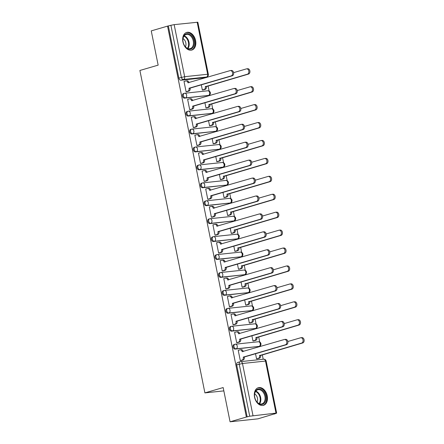 <?xml version="1.0" encoding="UTF-8"?>
<svg xmlns="http://www.w3.org/2000/svg" width="444" height="444" viewBox="0 0 444 444"><rect width="100%" height="100%" fill="white"/><g stroke="black" fill="none" stroke-linecap="round" stroke-linejoin="round"><path stroke-width="0.67" d="M234.232 344.5A2.353 1.621 73.7 0 0 234.032 344.538A2.353 1.621 73.7 0 0 233.067 346.969A2.353 1.621 73.7 0 0 235.159 349.095L236.058 348.834A2.353 1.621 -106.3 0 1 233.971 346.709A2.353 1.621 -106.3 0 1 234.937 344.278A2.353 1.621 -106.3 0 1 235.131 344.239A2.353 1.693 83.9 0 1 235.348 344.194A2.353 1.693 83.9 0 1 237.235 346.059A2.353 1.693 -96.1 0 1 236.058 348.834L259.068 346.392A2.353 1.693 -96.1 0 0 260.24 343.612A2.353 1.693 -96.1 0 0 258.353 341.752A2.353 2.353 0 0 1 259.263 346.353A2.353 1.621 -106.3 0 1 259.068 346.392L235.159 349.095M230.619 326.573A2.353 1.621 73.7 0 0 230.419 326.612A2.353 1.621 73.7 0 0 229.454 329.048A2.353 1.621 73.7 0 0 231.546 331.174L232.445 330.908A2.353 1.621 -106.3 0 1 230.358 328.782A2.353 1.621 -106.3 0 1 231.318 326.351A2.353 1.621 -106.3 0 1 231.518 326.312A2.353 1.693 83.9 0 1 231.735 326.268A2.353 1.693 83.9 0 1 233.622 328.133A2.353 1.693 -96.1 0 1 232.445 330.908L255.45 328.466A2.353 1.693 -96.1 0 0 256.626 325.685A2.353 1.693 -96.1 0 0 254.739 323.826A2.353 2.353 0 0 1 255.65 328.427A2.353 1.621 -106.3 0 1 255.45 328.466L231.546 331.174M227.001 308.652A2.353 1.621 73.7 0 0 226.806 308.691A2.353 1.621 73.7 0 0 225.841 311.122A2.353 1.621 73.7 0 0 227.927 313.248L228.832 312.981A2.353 1.621 -106.3 0 1 226.74 310.856A2.353 1.621 -106.3 0 1 227.705 308.425A2.353 1.621 -106.3 0 1 227.905 308.386A2.353 1.693 83.9 0 1 228.116 308.341A2.353 1.693 83.9 0 1 230.003 310.206A2.353 1.693 -96.1 0 1 228.832 312.981L251.837 310.539A2.353 1.693 -96.1 0 0 253.013 307.764A2.353 1.693 -96.1 0 0 251.126 305.899A2.353 2.353 0 0 1 252.037 310.5A2.353 1.621 -106.3 0 1 251.837 310.539L227.927 313.248M223.388 290.726A2.353 1.621 73.7 0 0 223.193 290.764A2.353 1.621 73.7 0 0 222.228 293.195A2.353 1.621 73.7 0 0 224.314 295.321L225.219 295.055A2.353 1.621 -106.3 0 1 223.127 292.935A2.353 1.621 -106.3 0 1 224.092 290.498A2.353 1.621 -106.3 0 1 224.292 290.459A2.353 1.693 83.9 0 1 224.503 290.42A2.353 1.693 83.9 0 1 226.39 292.28A2.353 1.693 -96.1 0 1 225.219 295.055L248.224 292.613A2.353 1.693 -96.1 0 0 249.4 289.838A2.353 1.693 -96.1 0 0 247.513 287.973A2.353 2.353 0 0 1 248.418 292.574A2.353 1.621 -106.3 0 1 248.224 292.613L224.314 295.321M219.774 272.799A2.353 1.621 73.7 0 0 219.575 272.838A2.353 1.621 73.7 0 0 218.614 275.269A2.353 1.621 73.7 0 0 220.701 277.395L221.6 277.134A2.353 1.621 -106.3 0 1 219.514 275.008A2.353 1.621 -106.3 0 1 220.479 272.577A2.353 1.621 -106.3 0 1 220.674 272.533A2.353 1.693 83.9 0 1 220.89 272.494A2.353 1.693 83.9 0 1 222.777 274.353A2.353 1.693 -96.1 0 1 221.6 277.134L244.611 274.686A2.353 1.693 -96.1 0 0 245.782 271.911A2.353 1.693 -96.1 0 0 243.895 270.052A2.353 2.353 0 0 1 244.805 274.647A2.353 1.621 -106.3 0 1 244.611 274.686L220.701 277.395M216.161 254.873A2.353 1.621 73.7 0 0 215.962 254.912A2.353 1.621 73.7 0 0 214.996 257.342A2.353 1.621 73.7 0 0 217.088 259.468L217.987 259.207A2.353 1.621 -106.3 0 1 215.901 257.082A2.353 1.621 -106.3 0 1 216.866 254.651A2.353 1.621 -106.3 0 1 217.061 254.612A2.353 1.693 83.9 0 1 217.277 254.567A2.353 1.693 83.9 0 1 219.164 256.427A2.353 1.693 -96.1 0 1 217.987 259.207L240.992 256.765A2.353 1.693 -96.1 0 0 242.169 253.985A2.353 1.693 -96.1 0 0 240.282 252.125A2.353 2.353 0 0 1 241.192 256.726A2.353 1.621 -106.3 0 1 240.992 256.765L217.088 259.468M212.548 236.946A2.353 1.621 73.7 0 0 212.349 236.985A2.353 1.621 73.7 0 0 211.383 239.421A2.353 1.621 73.7 0 0 213.47 241.542L214.374 241.281A2.353 1.621 -106.3 0 1 212.282 239.155A2.353 1.621 -106.3 0 1 213.248 236.724A2.353 1.621 -106.3 0 1 213.447 236.685A2.353 1.693 83.9 0 1 213.658 236.641A2.353 1.693 83.9 0 1 215.545 238.506A2.353 1.693 -96.1 0 1 214.374 241.281L237.379 238.839A2.353 1.693 -96.1 0 0 238.556 236.058A2.353 1.693 -96.1 0 0 236.669 234.199A2.353 2.353 0 0 1 237.579 238.8A2.353 1.621 -106.3 0 1 237.379 238.839L213.47 241.542M208.93 219.025A2.353 1.621 73.7 0 0 208.736 219.064A2.353 1.621 73.7 0 0 207.77 221.495A2.353 1.621 73.7 0 0 209.857 223.621L210.761 223.354A2.353 1.621 -106.3 0 1 208.669 221.229A2.353 1.621 -106.3 0 1 209.635 218.798A2.353 1.621 -106.3 0 1 209.834 218.759A2.353 1.693 83.9 0 1 210.045 218.714A2.353 1.693 83.9 0 1 211.932 220.579A2.353 1.693 -96.1 0 1 210.761 223.354L233.766 220.912A2.353 1.693 -96.1 0 0 234.943 218.137A2.353 1.693 -96.1 0 0 233.056 216.272A2.353 2.353 0 0 1 233.966 220.873A2.353 1.621 -106.3 0 1 233.766 220.912L209.857 223.621M205.317 201.099A2.353 1.621 73.7 0 0 205.117 201.138A2.353 1.621 73.7 0 0 204.157 203.568A2.353 1.621 73.7 0 0 206.244 205.694L207.143 205.428A2.353 1.621 -106.3 0 1 205.056 203.302A2.353 1.621 -106.3 0 1 206.022 200.871A2.353 1.621 -106.3 0 1 206.216 200.832A2.353 1.693 83.9 0 1 206.432 200.793A2.353 1.693 83.9 0 1 208.319 202.653A2.353 1.693 -96.1 0 1 207.143 205.428L230.153 202.986A2.353 1.693 -96.1 0 0 231.324 200.211A2.353 1.693 -96.1 0 0 229.437 198.346A2.353 2.353 0 0 1 230.347 202.947A2.353 1.621 -106.3 0 1 230.153 202.986L206.244 205.694M201.704 183.172A2.353 1.621 73.7 0 0 201.504 183.211A2.353 1.621 73.7 0 0 200.538 185.642A2.353 1.621 73.7 0 0 202.631 187.768L203.53 187.507A2.353 1.621 -106.3 0 1 201.443 185.381A2.353 1.621 -106.3 0 1 202.409 182.945A2.353 1.621 -106.3 0 1 202.603 182.906A2.353 1.693 83.9 0 1 202.819 182.867A2.353 1.693 83.9 0 1 204.706 184.726A2.353 1.693 -96.1 0 1 203.53 187.507L226.54 185.059A2.353 1.693 -96.1 0 0 227.711 182.284A2.353 1.693 -96.1 0 0 225.824 180.425A2.353 2.353 0 0 1 226.734 185.02A2.353 1.621 -106.3 0 1 226.54 185.059L202.631 187.768M198.091 165.246A2.353 1.621 73.7 0 0 197.891 165.285A2.353 1.621 73.7 0 0 196.925 167.715A2.353 1.621 73.7 0 0 199.017 169.841L199.917 169.58A2.353 1.621 -106.3 0 1 197.824 167.455A2.353 1.621 -106.3 0 1 198.79 165.024A2.353 1.621 -106.3 0 1 198.99 164.985A2.353 1.693 83.9 0 1 199.206 164.94A2.353 1.693 83.9 0 1 201.088 166.8A2.353 1.693 -96.1 0 1 199.917 169.58L222.921 167.138A2.353 1.693 -96.1 0 0 224.098 164.358A2.353 1.693 -96.1 0 0 222.211 162.498A2.353 2.353 0 0 1 223.121 167.099A2.353 1.621 -106.3 0 1 222.921 167.138L199.017 169.841M194.472 147.319A2.353 1.621 73.7 0 0 194.278 147.358A2.353 1.621 73.7 0 0 193.312 149.789A2.353 1.621 73.7 0 0 195.399 151.915L196.304 151.654A2.353 1.621 -106.3 0 1 194.211 149.528A2.353 1.621 -106.3 0 1 195.177 147.097A2.353 1.621 -106.3 0 1 195.377 147.058A2.353 1.693 83.9 0 1 195.588 147.014A2.353 1.693 83.9 0 1 197.475 148.879A2.353 1.693 -96.1 0 1 196.304 151.654L219.308 149.212A2.353 1.693 -96.1 0 0 220.485 146.431A2.353 1.693 -96.1 0 0 218.598 144.572A2.353 2.353 0 0 1 219.508 149.173A2.353 1.621 -106.3 0 1 219.308 149.212L195.399 151.915M190.859 129.393A2.353 1.621 73.7 0 0 190.665 129.432A2.353 1.621 73.7 0 0 189.699 131.868A2.353 1.621 73.7 0 0 191.786 133.994L192.685 133.727A2.353 1.621 -106.3 0 1 190.598 131.602A2.353 1.621 -106.3 0 1 191.564 129.171A2.353 1.621 -106.3 0 1 191.758 129.132A2.353 1.693 83.9 0 1 191.975 129.087A2.353 1.693 83.9 0 1 193.862 130.952A2.353 1.693 -96.1 0 1 192.685 133.727L215.695 131.285A2.353 1.693 -96.1 0 0 216.866 128.51A2.353 1.693 -96.1 0 0 214.979 126.645A2.353 2.353 0 0 1 215.889 131.246A2.353 1.621 -106.3 0 1 215.695 131.285L191.786 133.994M187.246 111.472A2.353 1.621 73.7 0 0 187.046 111.511A2.353 1.621 73.7 0 0 186.08 113.942A2.353 1.621 73.7 0 0 188.173 116.067L189.072 115.801A2.353 1.621 -106.3 0 1 186.985 113.675A2.353 1.621 -106.3 0 1 187.951 111.244A2.353 1.621 -106.3 0 1 188.145 111.205A2.353 1.693 83.9 0 1 188.361 111.167A2.353 1.693 83.9 0 1 190.248 113.026A2.353 1.693 -96.1 0 1 189.072 115.801L212.082 113.359A2.353 1.693 -96.1 0 0 213.253 110.584A2.353 1.693 -96.1 0 0 211.366 108.719A2.353 2.353 0 0 1 212.276 113.32A2.353 1.621 -106.3 0 1 212.082 113.359L188.173 116.067M183.633 93.545A2.353 1.621 73.7 0 0 183.433 93.584A2.353 1.621 73.7 0 0 182.467 96.015A2.353 1.621 73.7 0 0 184.56 98.141L185.459 97.88A2.353 1.621 -106.3 0 1 183.366 95.754A2.353 1.621 -106.3 0 1 184.332 93.318A2.353 1.621 -106.3 0 1 184.532 93.279A2.353 1.693 83.9 0 1 184.748 93.24A2.353 1.693 83.9 0 1 186.63 95.099A2.353 1.693 -96.1 0 1 185.459 97.88L208.464 95.432A2.353 1.693 -96.1 0 0 209.64 92.657A2.353 1.693 -96.1 0 0 207.753 90.792A2.353 2.353 0 0 1 208.663 95.393A2.353 1.621 -106.3 0 1 208.464 95.432L184.56 98.141M195.599 40.559A9.18 6.321 73.7 0 0 186.68 32.423A9.18 6.321 73.7 0 0 182.911 41.908A9.18 6.321 73.7 0 0 191.83 50.044A9.18 6.321 73.7 0 0 195.599 40.559M267.233 395.848A9.18 6.321 73.7 0 0 258.319 387.712A9.18 6.321 73.7 0 0 254.551 397.197A9.18 6.321 73.7 0 0 263.47 405.333A9.18 6.321 73.7 0 0 267.233 395.848M230.07 421.8L223.166 387.557L204.906 392.896L139.893 70.468L158.153 65.129L151.249 30.886L167.543 26.124L246.365 417.038L230.07 421.8L257.958 418.836L274.226 413.93M263.198 359.24L262.293 354.773M260.617 346.442L260.439 345.565M259.723 342.019L258.68 336.846M256.998 328.516L256.826 327.639M256.11 324.098L255.067 318.92M253.385 310.595L253.208 309.718M252.497 306.171L251.454 300.999M249.772 292.668L249.595 291.791M248.879 288.245L247.835 283.072M246.159 274.742L245.982 273.865M245.266 270.318L244.222 265.146M242.541 256.815L242.369 255.938M241.653 252.392L240.609 247.219M238.928 238.889L238.75 238.012M238.04 234.471L236.996 229.293M235.314 220.962L235.137 220.091M234.421 216.544L233.378 211.372M231.701 203.041L231.524 202.164M230.808 198.618L229.764 193.445M228.083 185.115L227.911 184.238M227.195 180.691L226.151 175.519M224.47 167.188L224.292 166.311M223.582 162.765L222.538 157.592M220.857 149.262L220.679 148.385M219.963 144.844L218.92 139.666M217.244 131.335L217.066 130.464M216.35 126.917L215.307 121.745M213.625 113.414L213.453 112.537M212.737 108.991L211.694 103.818M210.012 95.488L209.834 94.611M209.124 91.064L208.081 85.892M206.399 77.561L206.305 77.101M274.253 414.074L276.656 413.125L275.99 413.114L249.717 416.206L239.222 364.152A2.353 1.621 -106.3 0 1 240.187 361.721A2.353 1.621 -106.3 0 1 240.387 361.682A2.353 1.693 -96.1 0 1 240.598 361.644A2.353 2.353 0 0 0 240.187 361.721L237.651 362.465A2.353 1.621 -106.3 0 0 236.685 364.896L242.485 363.503L252.98 415.556M246.365 417.038L249.717 416.206M204.334 77.661A2.353 1.621 -106.3 0 1 204.146 77.733A2.353 1.621 -106.3 0 1 203.951 77.772L180.941 80.214L183.483 79.47A2.353 1.621 -106.3 0 1 181.391 77.35L170.896 25.297L174.159 24.642L197.835 22.211L208.33 74.265L207.664 74.253L197.169 22.2M170.896 25.297L167.543 26.124M184.415 81.374L184.01 81.413L186.092 91.758L187.296 91.558M201.31 84.843L202.353 90.032L203.557 89.827M188.028 99.295L187.623 99.339L189.71 109.685L190.914 109.479M204.923 102.769L205.966 107.953L207.17 107.753M191.647 117.222L191.236 117.266L193.323 127.606L194.528 127.406M208.536 120.696L209.579 125.88L210.789 125.68M195.26 135.148L194.849 135.192L196.936 145.532L198.141 145.332M212.149 138.622L213.198 143.806L214.402 143.606M198.873 153.075L198.468 153.119L200.549 163.459L201.754 163.259M215.767 156.543L216.811 161.733L218.015 161.533M202.486 171.001L202.081 171.045L204.168 181.385L205.372 181.185M219.38 174.47L220.424 179.659L221.628 179.454M206.105 188.928L205.694 188.966L207.781 199.312L208.985 199.106M222.993 192.396L224.037 197.586L225.247 197.38M209.718 206.849L209.307 206.893L211.394 217.233L212.598 217.033M226.607 210.323L227.655 215.507L228.86 215.307M213.331 224.775L212.926 224.819L215.007 235.159L216.211 234.959M230.225 228.249L231.269 233.433L232.473 233.233M216.944 242.702L216.539 242.746L218.626 253.086L219.83 252.886M233.838 246.17L234.882 251.359L236.086 251.16M220.563 260.628L220.152 260.672L222.239 271.012L223.443 270.812M237.451 264.097L238.495 269.286L239.704 269.081M224.176 278.555L223.765 278.593L225.852 288.939L227.056 288.733M241.064 282.023L242.113 287.213L243.318 287.007M227.789 296.475L227.384 296.52L229.465 306.865L230.669 306.66M244.677 299.95L245.726 305.133L246.931 304.934M231.402 314.402L230.997 314.446L233.078 324.786L234.288 324.586M248.296 317.876L249.339 323.06L250.544 322.86M235.02 332.328L234.61 332.373L236.696 342.713L237.901 342.513M251.909 335.803L252.952 340.986L254.162 340.787M238.633 350.255L238.223 350.299L240.309 360.639L241.514 360.439M223.837 390.887L204.906 392.896M255.522 353.724L256.571 358.913L257.775 358.713M258.164 346.653A2.353 1.621 73.7 0 0 258.364 346.614A2.353 1.621 73.7 0 0 258.552 346.542M254.551 328.726A2.353 1.621 73.7 0 0 254.751 328.688A2.353 1.621 73.7 0 0 254.934 328.616M250.938 310.8A2.353 1.621 73.7 0 0 251.132 310.761A2.353 1.621 73.7 0 0 251.321 310.689M247.325 292.879A2.353 1.621 73.7 0 0 247.519 292.84A2.353 1.621 73.7 0 0 247.708 292.763M243.706 274.953A2.353 1.621 73.7 0 0 243.906 274.914A2.353 1.621 73.7 0 0 244.095 274.842M240.093 257.026A2.353 1.621 73.7 0 0 240.293 256.987A2.353 1.621 73.7 0 0 240.476 256.915M236.48 239.1A2.353 1.621 73.7 0 0 236.674 239.061A2.353 1.621 73.7 0 0 236.863 238.989M232.867 221.173A2.353 1.621 73.7 0 0 233.061 221.134A2.353 1.621 73.7 0 0 233.25 221.062M229.248 203.252A2.353 1.621 73.7 0 0 229.448 203.213A2.353 1.621 73.7 0 0 229.637 203.136M225.635 185.326A2.353 1.621 73.7 0 0 225.835 185.287A2.353 1.621 73.7 0 0 226.018 185.215M222.022 167.399A2.353 1.621 73.7 0 0 222.216 167.36A2.353 1.621 73.7 0 0 222.405 167.288M218.409 149.473A2.353 1.621 73.7 0 0 218.603 149.434A2.353 1.621 73.7 0 0 218.792 149.362M214.791 131.546A2.353 1.621 73.7 0 0 214.99 131.507A2.353 1.621 73.7 0 0 215.179 131.435M211.178 113.625A2.353 1.621 73.7 0 0 211.377 113.586A2.353 1.621 73.7 0 0 211.56 113.509M207.564 95.699A2.353 1.621 73.7 0 0 207.764 95.66A2.353 1.621 73.7 0 0 207.947 95.588M247.18 416.949L236.685 364.896M168.359 26.035L178.854 78.088A2.353 1.621 73.7 0 0 180.941 80.214M186.086 91.714L187.884 91.187A2.353 1.693 -96.1 0 0 189.055 88.412L190.115 88.3A2.353 1.693 83.9 0 1 188.939 91.076L186.907 91.669M186.88 80.847A2.353 1.693 83.9 0 1 187.091 80.808A2.353 1.693 83.9 0 1 188.978 82.656M231.185 70.513A2.708 1.948 83.9 0 1 231.429 70.463A2.708 1.948 83.9 0 1 233.633 72.777A2.708 1.948 83.9 0 1 232.251 75.796L190.076 88.128M189.022 88.239L231.191 75.907A2.708 1.948 -96.1 0 0 232.573 72.888A2.708 1.948 -96.1 0 0 230.375 70.574A2.708 1.948 -96.1 0 0 230.125 70.624L187.923 82.778A2.353 1.693 -96.1 0 0 186.036 80.919A2.353 1.693 -96.1 0 0 185.82 80.963L184.021 81.485M202.342 89.988L204.14 89.46A2.353 1.693 -96.1 0 0 205.317 86.685L247.452 74.181A2.708 1.948 -96.1 0 0 248.834 71.162A2.708 1.948 -96.1 0 0 246.631 68.848A2.708 1.948 -96.1 0 0 246.387 68.898L233.605 72.633M247.441 68.787A2.708 1.948 83.9 0 1 247.691 68.737A2.708 1.948 83.9 0 1 249.889 71.051A2.708 1.948 83.9 0 1 248.507 74.07L206.371 86.574A2.353 1.693 83.9 0 1 205.2 89.349L204.14 89.46M203.163 89.943L205.2 89.349M206.338 86.402L205.283 86.513M189.699 109.64L191.497 109.113A2.353 1.693 -96.1 0 0 192.674 106.338L193.728 106.227A2.353 1.693 83.9 0 1 192.552 109.002L190.52 109.596M190.493 98.773A2.353 1.693 83.9 0 1 190.709 98.735A2.353 1.693 83.9 0 1 192.591 100.583M234.798 88.439A2.708 1.948 83.9 0 1 235.043 88.389A2.708 1.948 83.9 0 1 237.246 90.704A2.708 1.948 83.9 0 1 235.864 93.723L193.695 106.055M192.635 106.166L234.809 93.834A2.708 1.948 -96.1 0 0 236.186 90.815A2.708 1.948 -96.1 0 0 233.988 88.5A2.708 1.948 -96.1 0 0 233.744 88.55L191.536 100.705A2.353 1.693 -96.1 0 0 189.649 98.846A2.353 1.693 -96.1 0 0 189.433 98.884L187.634 99.412M193.312 127.567L195.11 127.04A2.353 1.693 -96.1 0 0 196.287 124.265L197.341 124.148A2.353 1.693 83.9 0 1 196.17 126.928L194.133 127.522M194.106 116.7A2.353 1.693 83.9 0 1 194.322 116.655A2.353 1.693 83.9 0 1 196.204 118.504M238.411 106.36A2.708 1.948 83.9 0 1 238.661 106.316A2.708 1.948 83.9 0 1 240.859 108.625A2.708 1.948 83.9 0 1 239.477 111.649L197.308 123.976M196.254 124.092L238.422 111.76A2.708 1.948 -96.1 0 0 239.804 108.741A2.708 1.948 -96.1 0 0 237.601 106.427A2.708 1.948 -96.1 0 0 237.357 106.477L195.149 118.631A2.353 1.693 -96.1 0 0 193.262 116.772A2.353 1.693 -96.1 0 0 193.051 116.811L191.253 117.338M189.988 34.416A7.942 5.472 -106.3 0 1 194.133 44.8A7.942 5.472 -106.3 0 1 187.213 48.435A7.942 5.472 -106.3 0 1 184.304 45.255A7.942 5.472 -106.3 0 1 182.911 40.509A7.942 5.472 -106.3 0 1 189.988 34.416M184.254 45.171A7.354 5.067 73.7 0 0 186.902 48.035A7.354 5.067 73.7 0 0 190.254 48.601A7.354 5.067 73.7 0 0 193.456 42.441A7.354 5.067 73.7 0 0 189.477 35.054A7.354 5.067 73.7 0 0 186.125 34.482A7.354 5.067 73.7 0 0 182.922 40.604M183.028 38.611A5.239 3.608 -106.3 0 1 183.128 38.672A5.239 3.608 -106.3 0 1 185.42 46.792M191.159 50.178L191.125 50.189A9.119 6.283 73.7 0 0 191.159 50.178A9.119 6.283 73.7 0 0 195.132 42.535A9.119 6.283 73.7 0 0 190.193 33.378A9.119 6.283 73.7 0 0 186.042 32.667A9.119 6.283 73.7 0 0 186.008 32.678L186.042 32.667M261.627 389.704A7.942 5.472 -106.3 0 1 265.773 400.088A7.942 5.472 -106.3 0 1 258.852 403.724A7.942 5.472 -106.3 0 1 255.944 400.549A7.942 5.472 -106.3 0 1 254.551 395.804A7.942 5.472 -106.3 0 1 261.627 389.704M255.894 400.466A7.354 5.067 73.7 0 0 258.541 403.324A7.354 5.067 73.7 0 0 261.893 403.896A7.354 5.067 73.7 0 0 265.096 397.73A7.354 5.067 73.7 0 0 261.116 390.348A7.354 5.067 73.7 0 0 257.764 389.776A7.354 5.067 73.7 0 0 254.562 395.898M254.667 393.906A5.239 3.608 -106.3 0 1 254.767 393.961A5.239 3.608 -106.3 0 1 257.059 402.086M262.798 405.472L262.765 405.477A9.119 6.283 73.7 0 0 262.798 405.472A9.119 6.283 73.7 0 0 266.772 397.83A9.119 6.283 73.7 0 0 261.832 388.666A9.119 6.283 73.7 0 0 257.681 387.962A9.119 6.283 73.7 0 0 257.648 387.967L257.681 387.962M205.961 107.914L207.759 107.387A2.353 1.693 -96.1 0 0 208.93 104.612L251.065 92.108A2.708 1.948 -96.1 0 0 252.447 89.089A2.708 1.948 -96.1 0 0 250.25 86.774A2.708 1.948 -96.1 0 0 250 86.824L237.218 90.559M251.06 86.708A2.708 1.948 83.9 0 1 251.304 86.663A2.708 1.948 83.9 0 1 253.502 88.972A2.708 1.948 83.9 0 1 252.125 91.997L209.99 104.495A2.353 1.693 83.9 0 1 208.813 107.276L207.759 107.387M206.776 107.87L208.813 107.276M209.951 104.323L208.896 104.44M209.574 125.841L211.372 125.313A2.353 1.693 -96.1 0 0 212.543 122.533L254.678 110.034A2.708 1.948 -96.1 0 0 256.06 107.01A2.708 1.948 -96.1 0 0 253.863 104.701A2.708 1.948 -96.1 0 0 253.613 104.751L240.837 108.486M254.673 104.634A2.708 1.948 83.9 0 1 254.917 104.584A2.708 1.948 83.9 0 1 257.12 106.899A2.708 1.948 83.9 0 1 255.738 109.923L213.603 122.422A2.353 1.693 83.9 0 1 212.426 125.202L211.372 125.313M210.395 125.796L212.426 125.202M213.57 122.25L212.51 122.361M196.925 145.488L198.723 144.966A2.353 1.693 -96.1 0 0 199.9 142.185L200.954 142.074A2.353 1.693 83.9 0 1 199.783 144.855L197.747 145.449M197.719 134.626A2.353 1.693 83.9 0 1 197.935 134.582A2.353 1.693 83.9 0 1 199.817 136.43M242.024 124.287A2.708 1.948 83.9 0 1 242.274 124.237A2.708 1.948 83.9 0 1 244.472 126.551A2.708 1.948 83.9 0 1 243.09 129.576L200.921 141.902M199.867 142.013L242.036 129.687A2.708 1.948 -96.1 0 0 243.417 126.662A2.708 1.948 -96.1 0 0 241.22 124.353A2.708 1.948 -96.1 0 0 240.97 124.398L198.762 136.558A2.353 1.693 -96.1 0 0 196.881 134.693A2.353 1.693 -96.1 0 0 196.664 134.737L194.866 135.265M200.544 163.414L202.342 162.893A2.353 1.693 -96.1 0 0 203.513 160.112L204.573 160.001A2.353 1.693 83.9 0 1 203.396 162.776L201.36 163.375M201.337 152.553A2.353 1.693 83.9 0 1 201.548 152.508A2.353 1.693 83.9 0 1 203.435 154.357M245.643 142.213A2.708 1.948 83.9 0 1 245.887 142.163A2.708 1.948 83.9 0 1 248.091 144.478A2.708 1.948 83.9 0 1 246.709 147.497L204.534 159.829M203.48 159.94L245.649 147.613A2.708 1.948 -96.1 0 0 247.031 144.589A2.708 1.948 -96.1 0 0 244.833 142.274A2.708 1.948 -96.1 0 0 244.583 142.324L202.381 154.484A2.353 1.693 -96.1 0 0 200.494 152.619A2.353 1.693 -96.1 0 0 200.277 152.664L198.479 153.191M204.157 181.341L205.955 180.813A2.353 1.693 -96.1 0 0 207.132 178.038L208.186 177.927A2.353 1.693 83.9 0 1 207.009 180.702L204.978 181.296M204.95 170.474A2.353 1.693 83.9 0 1 205.167 170.435A2.353 1.693 83.9 0 1 207.048 172.283M249.256 160.14A2.708 1.948 83.9 0 1 249.5 160.09A2.708 1.948 83.9 0 1 251.704 162.404A2.708 1.948 83.9 0 1 250.322 165.423L208.153 177.755M207.093 177.866L249.267 165.534A2.708 1.948 -96.1 0 0 250.644 162.515A2.708 1.948 -96.1 0 0 248.446 160.201A2.708 1.948 -96.1 0 0 248.202 160.251L205.994 172.411A2.353 1.693 -96.1 0 0 204.107 170.546A2.353 1.693 -96.1 0 0 203.89 170.59L202.092 171.112M213.187 143.762L214.985 143.24A2.353 1.693 -96.1 0 0 216.161 140.459L258.297 127.961A2.708 1.948 -96.1 0 0 259.679 124.936A2.708 1.948 -96.1 0 0 257.476 122.627A2.708 1.948 -96.1 0 0 257.231 122.672L244.45 126.412M258.286 122.561A2.708 1.948 83.9 0 1 258.536 122.511A2.708 1.948 83.9 0 1 260.733 124.825A2.708 1.948 83.9 0 1 259.352 127.844L217.216 140.348A2.353 1.693 83.9 0 1 216.045 143.123L214.985 143.24M214.008 143.723L216.045 143.123M217.183 140.176L216.123 140.287M216.8 161.688L218.598 161.161A2.353 1.693 -96.1 0 0 219.774 158.386L261.91 145.887A2.708 1.948 -96.1 0 0 263.292 142.863A2.708 1.948 -96.1 0 0 261.089 140.548A2.708 1.948 -96.1 0 0 260.844 140.598L248.063 144.333M261.899 140.487A2.708 1.948 83.9 0 1 262.149 140.437A2.708 1.948 83.9 0 1 264.347 142.752A2.708 1.948 83.9 0 1 262.965 145.771L220.829 158.275A2.353 1.693 83.9 0 1 219.658 161.05L218.598 161.161M217.621 161.644L219.658 161.05M220.796 158.103L219.741 158.214M220.418 179.615L222.216 179.087A2.353 1.693 -96.1 0 0 223.388 176.312L265.523 163.808A2.708 1.948 -96.1 0 0 266.905 160.789A2.708 1.948 -96.1 0 0 264.707 158.475A2.708 1.948 -96.1 0 0 264.458 158.525L251.676 162.26M265.518 158.414A2.708 1.948 83.9 0 1 265.762 158.364A2.708 1.948 83.9 0 1 267.96 160.678A2.708 1.948 83.9 0 1 266.583 163.697L224.448 176.201A2.353 1.693 83.9 0 1 223.271 178.976L222.216 179.087M221.234 179.57L223.271 178.976M224.409 176.029L223.354 176.14M207.77 199.267L209.568 198.74A2.353 1.693 -96.1 0 0 210.745 195.965L211.799 195.854A2.353 1.693 83.9 0 1 210.628 198.629L208.591 199.223M208.563 188.4A2.353 1.693 83.9 0 1 208.78 188.361A2.353 1.693 83.9 0 1 210.661 190.21M252.869 178.066A2.708 1.948 83.9 0 1 253.119 178.016A2.708 1.948 83.9 0 1 255.317 180.331A2.708 1.948 83.9 0 1 253.935 183.35L211.766 195.682M210.711 195.793L252.88 183.461A2.708 1.948 -96.1 0 0 254.262 180.442A2.708 1.948 -96.1 0 0 252.059 178.127A2.708 1.948 -96.1 0 0 251.815 178.177L209.607 190.332A2.353 1.693 -96.1 0 0 207.72 188.472A2.353 1.693 -96.1 0 0 207.509 188.517L205.711 189.039M224.031 197.541L225.829 197.014A2.353 1.693 -96.1 0 0 227.001 194.239L269.136 181.735A2.708 1.948 -96.1 0 0 270.518 178.716A2.708 1.948 -96.1 0 0 268.32 176.401A2.708 1.948 -96.1 0 0 268.071 176.451L255.294 180.186M269.131 176.34A2.708 1.948 83.9 0 1 269.375 176.29A2.708 1.948 83.9 0 1 271.578 178.599A2.708 1.948 83.9 0 1 270.196 181.624L228.061 194.122A2.353 1.693 83.9 0 1 226.884 196.903L225.829 197.014M224.853 197.497L226.884 196.903M228.027 193.95L226.967 194.067M211.383 217.194L213.181 216.666A2.353 1.693 -96.1 0 0 214.358 213.891L215.412 213.775A2.353 1.693 83.9 0 1 214.241 216.555L212.204 217.149M212.177 206.327A2.353 1.693 83.9 0 1 212.393 206.282A2.353 1.693 83.9 0 1 214.274 208.136M256.482 195.987A2.708 1.948 83.9 0 1 256.732 195.943A2.708 1.948 83.9 0 1 258.93 198.252A2.708 1.948 83.9 0 1 257.548 201.276L215.379 213.603M214.324 213.719L256.493 201.387A2.708 1.948 -96.1 0 0 257.875 198.368A2.708 1.948 -96.1 0 0 255.677 196.054A2.708 1.948 -96.1 0 0 255.428 196.104L213.22 208.258A2.353 1.693 -96.1 0 0 211.338 206.399A2.353 1.693 -96.1 0 0 211.122 206.438L209.324 206.965M227.644 215.468L229.443 214.94A2.353 1.693 -96.1 0 0 230.619 212.16L272.755 199.661A2.708 1.948 -96.1 0 0 274.131 196.637A2.708 1.948 -96.1 0 0 271.933 194.328A2.708 1.948 -96.1 0 0 271.689 194.378L258.908 198.113M272.744 194.261A2.708 1.948 83.9 0 1 272.993 194.217A2.708 1.948 83.9 0 1 275.191 196.526A2.708 1.948 83.9 0 1 273.809 199.55L231.674 212.049A2.353 1.693 83.9 0 1 230.503 214.829L229.443 214.94M228.466 215.423L230.503 214.829M231.64 211.877L230.58 211.988M215.001 235.12L216.8 234.593A2.353 1.693 -96.1 0 0 217.971 231.812L219.031 231.701A2.353 1.693 83.9 0 1 217.854 234.482L215.817 235.076M215.795 224.253A2.353 1.693 83.9 0 1 216.006 224.209A2.353 1.693 83.9 0 1 217.893 226.057M260.101 213.914A2.708 1.948 83.9 0 1 260.345 213.864A2.708 1.948 83.9 0 1 262.548 216.178A2.708 1.948 83.9 0 1 261.166 219.203L218.992 231.529M217.937 231.64L260.106 219.314A2.708 1.948 -96.1 0 0 261.488 216.289A2.708 1.948 -96.1 0 0 259.29 213.98A2.708 1.948 -96.1 0 0 259.041 214.03L216.839 226.185A2.353 1.693 -96.1 0 0 214.952 224.32A2.353 1.693 -96.1 0 0 214.735 224.364L212.937 224.892M231.257 233.389L233.056 232.867A2.353 1.693 -96.1 0 0 234.232 230.086L276.368 217.588A2.708 1.948 -96.1 0 0 277.75 214.563A2.708 1.948 -96.1 0 0 275.546 212.254A2.708 1.948 -96.1 0 0 275.302 212.299L262.521 216.039M276.357 212.188A2.708 1.948 83.9 0 1 276.606 212.138A2.708 1.948 83.9 0 1 278.804 214.452A2.708 1.948 83.9 0 1 277.422 217.477L235.287 229.975A2.353 1.693 83.9 0 1 234.116 232.75L233.056 232.867M232.079 233.35L234.116 232.75M235.253 229.803L234.199 229.914M218.614 253.041L220.413 252.519A2.353 1.693 -96.1 0 0 221.584 249.739L222.644 249.628A2.353 1.693 83.9 0 1 221.467 252.403L219.436 253.002M219.408 242.18A2.353 1.693 83.9 0 1 219.619 242.135A2.353 1.693 83.9 0 1 221.506 243.984M263.714 231.84A2.708 1.948 83.9 0 1 263.958 231.79A2.708 1.948 83.9 0 1 266.161 234.105A2.708 1.948 83.9 0 1 264.779 237.124L222.611 249.456M221.55 249.567L263.725 237.24A2.708 1.948 -96.1 0 0 265.101 234.216A2.708 1.948 -96.1 0 0 262.904 231.907A2.708 1.948 -96.1 0 0 262.654 231.951L220.452 244.111A2.353 1.693 -96.1 0 0 218.565 242.246A2.353 1.693 -96.1 0 0 218.348 242.291L216.55 242.818M234.876 251.315L236.674 250.788A2.353 1.693 -96.1 0 0 237.845 248.013L279.981 235.514A2.708 1.948 -96.1 0 0 281.363 232.49A2.708 1.948 -96.1 0 0 279.165 230.175A2.708 1.948 -96.1 0 0 278.915 230.225L266.134 233.96M279.975 230.114A2.708 1.948 83.9 0 1 280.22 230.064A2.708 1.948 83.9 0 1 282.417 232.379A2.708 1.948 83.9 0 1 281.041 235.398L238.905 247.902A2.353 1.693 83.9 0 1 237.729 250.677L236.674 250.788M235.692 251.271L237.729 250.677M238.866 247.73L237.812 247.841M222.228 270.968L224.026 270.44A2.353 1.693 -96.1 0 0 225.202 267.665L226.257 267.554A2.353 1.693 83.9 0 1 225.086 270.329L223.049 270.923M223.021 260.106A2.353 1.693 83.9 0 1 223.238 260.062A2.353 1.693 83.9 0 1 225.119 261.91M267.327 249.767A2.708 1.948 83.9 0 1 267.577 249.717A2.708 1.948 83.9 0 1 269.774 252.031A2.708 1.948 83.9 0 1 268.392 255.05L226.224 267.382M225.164 267.493L267.338 255.167A2.708 1.948 -96.1 0 0 268.72 252.142A2.708 1.948 -96.1 0 0 266.517 249.828A2.708 1.948 -96.1 0 0 266.272 249.878L224.065 262.038A2.353 1.693 -96.1 0 0 222.178 260.173A2.353 1.693 -96.1 0 0 221.967 260.217L220.169 260.739M238.489 269.242L240.287 268.714A2.353 1.693 -96.1 0 0 241.458 265.939L283.594 253.435A2.708 1.948 -96.1 0 0 284.976 250.416A2.708 1.948 -96.1 0 0 282.778 248.102A2.708 1.948 -96.1 0 0 282.528 248.152L269.752 251.887M283.588 248.041A2.708 1.948 83.9 0 1 283.833 247.991A2.708 1.948 83.9 0 1 286.036 250.305A2.708 1.948 83.9 0 1 284.654 253.324L242.518 265.828A2.353 1.693 83.9 0 1 241.342 268.603L240.287 268.714M239.31 269.197L241.342 268.603M242.485 265.656L241.425 265.767M225.841 288.894L227.639 288.367A2.353 1.693 -96.1 0 0 228.815 285.592L229.87 285.481A2.353 1.693 83.9 0 1 228.699 288.256L226.662 288.85M226.634 278.027A2.353 1.693 83.9 0 1 226.851 277.988A2.353 1.693 83.9 0 1 228.732 279.837M270.94 267.693A2.708 1.948 83.9 0 1 271.19 267.643A2.708 1.948 83.9 0 1 273.387 269.958A2.708 1.948 83.9 0 1 272.006 272.977L229.837 285.309M228.782 285.42L270.951 273.088A2.708 1.948 -96.1 0 0 272.333 270.069A2.708 1.948 -96.1 0 0 270.13 267.754A2.708 1.948 -96.1 0 0 269.885 267.804L227.678 279.959A2.353 1.693 -96.1 0 0 225.796 278.099A2.353 1.693 -96.1 0 0 225.58 278.144L223.782 278.666M242.102 287.168L243.9 286.641A2.353 1.693 -96.1 0 0 245.077 283.866L287.213 271.362A2.708 1.948 -96.1 0 0 288.589 268.343A2.708 1.948 -96.1 0 0 286.391 266.028A2.708 1.948 -96.1 0 0 286.147 266.078L273.365 269.813M287.201 265.967A2.708 1.948 83.9 0 1 287.451 265.917A2.708 1.948 83.9 0 1 289.649 268.226A2.708 1.948 83.9 0 1 288.267 271.251L246.131 283.749A2.353 1.693 83.9 0 1 244.955 286.53L243.9 286.641M242.924 287.124L244.955 286.53M246.098 283.577L245.038 283.694M229.459 306.821L231.257 306.293A2.353 1.693 -96.1 0 0 232.428 303.518L233.489 303.402A2.353 1.693 83.9 0 1 232.312 306.182L230.275 306.776M230.253 295.954A2.353 1.693 83.9 0 1 230.464 295.909A2.353 1.693 83.9 0 1 232.351 297.763M274.559 285.62A2.708 1.948 83.9 0 1 274.803 285.57A2.708 1.948 83.9 0 1 277.001 287.879A2.708 1.948 83.9 0 1 275.624 290.903L233.45 303.23M232.395 303.346L274.564 291.014A2.708 1.948 -96.1 0 0 275.946 287.995A2.708 1.948 -96.1 0 0 273.748 285.681A2.708 1.948 -96.1 0 0 273.498 285.731L231.296 297.885A2.353 1.693 -96.1 0 0 229.409 296.026A2.353 1.693 -96.1 0 0 229.193 296.065L227.395 296.592M245.715 305.095L247.513 304.567A2.353 1.693 -96.1 0 0 248.69 301.792L290.826 289.288A2.708 1.948 -96.1 0 0 292.208 286.269A2.708 1.948 -96.1 0 0 290.004 283.955A2.708 1.948 -96.1 0 0 289.76 284.005L276.978 287.74M290.814 283.888A2.708 1.948 83.9 0 1 291.064 283.844A2.708 1.948 83.9 0 1 293.262 286.152A2.708 1.948 83.9 0 1 291.88 289.177L249.744 301.676A2.353 1.693 83.9 0 1 248.573 304.456L247.513 304.567M246.537 305.05L248.573 304.456M249.711 301.504L248.657 301.615M233.072 324.747L234.87 324.22A2.353 1.693 -96.1 0 0 236.042 321.439L237.102 321.328A2.353 1.693 83.9 0 1 235.925 324.109L233.894 324.703M233.866 313.88A2.353 1.693 83.9 0 1 234.077 313.836A2.353 1.693 83.9 0 1 235.964 315.684M278.172 303.541A2.708 1.948 83.9 0 1 278.416 303.496A2.708 1.948 83.9 0 1 280.619 305.805A2.708 1.948 83.9 0 1 279.237 308.83L237.068 321.156M236.008 321.267L278.177 308.941A2.708 1.948 -96.1 0 0 279.559 305.916A2.708 1.948 -96.1 0 0 277.361 303.607A2.708 1.948 -96.1 0 0 277.112 303.657L234.909 315.812A2.353 1.693 -96.1 0 0 233.022 313.952A2.353 1.693 -96.1 0 0 232.806 313.991L231.008 314.519M249.334 323.016L251.132 322.494A2.353 1.693 -96.1 0 0 252.303 319.713L294.439 307.215A2.708 1.948 -96.1 0 0 295.821 304.19A2.708 1.948 -96.1 0 0 293.623 301.881A2.708 1.948 -96.1 0 0 293.373 301.926L280.591 305.666M294.433 301.815A2.708 1.948 83.9 0 1 294.677 301.765A2.708 1.948 83.9 0 1 296.875 304.079A2.708 1.948 83.9 0 1 295.499 307.104L253.363 319.602A2.353 1.693 83.9 0 1 252.186 322.377L251.132 322.494M250.15 322.977L252.186 322.377M253.324 319.43L252.27 319.541M236.685 342.668L238.484 342.146A2.353 1.693 -96.1 0 0 239.66 339.366L240.715 339.255A2.353 1.693 83.9 0 1 239.544 342.03L237.507 342.629M237.479 331.807A2.353 1.693 83.9 0 1 237.695 331.762A2.353 1.693 83.9 0 1 239.577 333.611M281.785 321.467A2.708 1.948 83.9 0 1 282.034 321.417A2.708 1.948 83.9 0 1 284.232 323.731A2.708 1.948 83.9 0 1 282.85 326.756L240.681 339.083M239.621 339.194L281.796 326.867A2.708 1.948 -96.1 0 0 283.178 323.843A2.708 1.948 -96.1 0 0 280.974 321.534A2.708 1.948 -96.1 0 0 280.73 321.578L238.522 333.738A2.353 1.693 -96.1 0 0 236.635 331.873A2.353 1.693 -96.1 0 0 236.424 331.918L234.626 332.445M252.947 340.942L254.745 340.415A2.353 1.693 -96.1 0 0 255.916 337.64L298.052 325.141A2.708 1.948 -96.1 0 0 299.434 322.116A2.708 1.948 -96.1 0 0 297.236 319.802A2.708 1.948 -96.1 0 0 296.986 319.852L284.21 323.587M298.046 319.741A2.708 1.948 83.9 0 1 298.29 319.691A2.708 1.948 83.9 0 1 300.494 322.005A2.708 1.948 83.9 0 1 299.112 325.025L256.976 337.529A2.353 1.693 83.9 0 1 255.8 340.304L254.745 340.415M253.768 340.898L255.8 340.304M256.943 337.357L255.883 337.468M240.298 360.595L242.097 360.067A2.353 1.693 -96.1 0 0 243.273 357.292L244.328 357.181A2.353 1.693 83.9 0 1 243.157 359.956L241.12 360.55M241.092 349.733A2.353 1.693 83.9 0 1 241.308 349.689A2.353 1.693 83.9 0 1 243.19 351.537M285.398 339.394A2.708 1.948 83.9 0 1 285.647 339.344A2.708 1.948 83.9 0 1 287.845 341.658A2.708 1.948 83.9 0 1 286.463 344.677L244.294 357.009M243.24 357.12L285.409 344.794A2.708 1.948 -96.1 0 0 286.791 341.769A2.708 1.948 -96.1 0 0 284.587 339.455A2.708 1.948 -96.1 0 0 284.343 339.505L242.135 351.665A2.353 1.693 -96.1 0 0 240.254 349.8A2.353 1.693 -96.1 0 0 240.038 349.844L238.239 350.372M256.56 358.869L258.358 358.341A2.353 1.693 -96.1 0 0 259.535 355.566L301.67 343.062A2.708 1.948 -96.1 0 0 303.047 340.043A2.708 1.948 -96.1 0 0 300.849 337.729A2.708 1.948 -96.1 0 0 300.605 337.779L287.823 341.514M301.659 337.668A2.708 1.948 83.9 0 1 301.909 337.618A2.708 1.948 83.9 0 1 304.107 339.932A2.708 1.948 83.9 0 1 302.725 342.951L260.589 355.455A2.353 1.693 83.9 0 1 259.413 358.23L258.358 358.341M257.381 358.824L259.413 358.23M260.556 355.283L259.496 355.394M275.99 413.114L265.495 361.061L242.485 363.503A2.353 1.693 -96.1 0 0 240.598 361.644L263.608 359.196A2.353 1.693 -96.1 0 1 265.495 361.061L266.161 361.072A2.353 2.353 0 0 0 263.608 359.196M203.951 77.772L206.488 77.028L183.483 79.47A2.353 1.693 83.9 0 0 184.654 76.695L207.664 74.253A2.353 1.693 83.9 0 1 206.488 77.028A2.353 1.621 -106.3 0 0 206.688 76.99A2.353 2.353 0 0 0 208.33 74.265M174.159 24.642L184.654 76.695L178.854 78.088M189.055 88.412L190.115 88.3M187.884 91.187L188.939 91.076M187.923 82.778L188.9 82.678M231.191 75.907L232.251 75.796M206.371 86.574L205.317 86.685M248.507 74.07L247.452 74.181M192.674 106.338L193.728 106.227M191.497 109.113L192.552 109.002M191.536 100.705L192.518 100.605M234.809 93.834L235.864 93.723M196.287 124.265L197.341 124.148M195.11 127.04L196.17 126.928M195.149 118.631L196.131 118.526M238.422 111.76L239.477 111.649M184.204 35.82A7.354 5.067 -106.3 0 1 185.209 36.303A7.354 5.067 -106.3 0 1 187.912 48.513M187.462 48.329A7.115 4.901 73.7 0 0 184.765 36.636A7.115 4.901 73.7 0 0 183.921 36.219M255.844 391.114A7.354 5.067 -106.3 0 1 256.848 391.591A7.354 5.067 -106.3 0 1 259.551 403.801M259.102 403.624A7.115 4.901 73.7 0 0 256.404 391.924A7.115 4.901 73.7 0 0 255.561 391.508M209.99 104.495L208.93 104.612M252.125 91.997L251.065 92.108M213.603 122.422L212.543 122.533M255.738 109.923L254.678 110.034M199.9 142.185L200.954 142.074M198.723 144.966L199.783 144.855M198.762 136.558L199.745 136.452M242.036 129.687L243.09 129.576M203.513 160.112L204.573 160.001M202.342 162.893L203.396 162.776M202.381 154.484L203.358 154.379M245.649 147.613L246.709 147.497M207.132 178.038L208.186 177.927M205.955 180.813L207.009 180.702M205.994 172.411L206.976 172.305M249.267 165.534L250.322 165.423M217.216 140.348L216.161 140.459M259.352 127.844L258.297 127.961M220.829 158.275L219.774 158.386M262.965 145.771L261.91 145.887M224.448 176.201L223.388 176.312M266.583 163.697L265.523 163.808M210.745 195.965L211.799 195.854M209.568 198.74L210.628 198.629M209.607 190.332L210.589 190.232M252.88 183.461L253.935 183.35M228.061 194.122L227.001 194.239M270.196 181.624L269.136 181.735M214.358 213.891L215.412 213.775M213.181 216.666L214.241 216.555M213.22 208.258L214.202 208.153M256.493 201.387L257.548 201.276M231.674 212.049L230.619 212.16M273.809 199.55L272.755 199.661M217.971 231.812L219.031 231.701M216.8 234.593L217.854 234.482M216.839 226.185L217.815 226.079M260.106 219.314L261.166 219.203M235.287 229.975L234.232 230.086M277.422 217.477L276.368 217.588M221.584 249.739L222.644 249.628M220.413 252.519L221.467 252.403M220.452 244.111L221.434 244.006M263.725 237.24L264.779 237.124M238.905 247.902L237.845 248.013M281.041 235.398L279.981 235.514M225.202 267.665L226.257 267.554M224.026 270.44L225.086 270.329M224.065 262.038L225.047 261.932M267.338 255.167L268.392 255.05M242.518 265.828L241.458 265.939M284.654 253.324L283.594 253.435M228.815 285.592L229.87 285.481M227.639 288.367L228.699 288.256M227.678 279.959L228.66 279.859M270.951 273.088L272.006 272.977M246.131 283.749L245.077 283.866M288.267 271.251L287.213 271.362M232.428 303.518L233.489 303.402M231.257 306.293L232.312 306.182M231.296 297.885L232.273 297.78M274.564 291.014L275.624 290.903M249.744 301.676L248.69 301.792M291.88 289.177L290.826 289.288M236.042 321.439L237.102 321.328M234.87 324.22L235.925 324.109M234.909 315.812L235.892 315.706M278.177 308.941L279.237 308.83M253.363 319.602L252.303 319.713M295.499 307.104L294.439 307.215M239.66 339.366L240.715 339.255M238.484 342.146L239.544 342.03M238.522 333.738L239.505 333.633M281.796 326.867L282.85 326.756M256.976 337.529L255.916 337.64M299.112 325.025L298.052 325.141M243.273 357.292L244.328 357.181M242.097 360.067L243.157 359.956M242.135 351.665L243.118 351.559M285.409 344.794L286.463 344.677M260.589 355.455L259.535 355.566M302.725 342.951L301.67 343.062M234.032 344.538L234.937 344.278A2.353 2.353 0 0 1 235.348 344.194L258.353 341.752M230.419 326.612L231.318 326.351A2.353 2.353 0 0 1 231.735 326.268L254.739 323.826M226.806 308.691L227.705 308.425A2.353 2.353 0 0 1 228.116 308.341L251.126 305.899M223.193 290.764L224.092 290.498A2.353 2.353 0 0 1 224.503 290.42L247.513 287.973M219.575 272.838L220.479 272.577A2.353 2.353 0 0 1 220.89 272.494L243.895 270.052M215.962 254.912L216.866 254.651A2.353 2.353 0 0 1 217.277 254.567L240.282 252.125M212.349 236.985L213.248 236.724A2.353 2.353 0 0 1 213.658 236.641L236.669 234.199M208.736 219.064L209.635 218.798A2.353 2.353 0 0 1 210.045 218.714L233.056 216.272M205.117 201.138L206.022 200.871A2.353 2.353 0 0 1 206.432 200.793L229.437 198.346M201.504 183.211L202.409 182.945A2.353 2.353 0 0 1 202.819 182.867L225.824 180.425M197.891 165.285L198.79 165.024A2.353 2.353 0 0 1 199.206 164.94L222.211 162.498M194.278 147.358L195.177 147.097A2.353 2.353 0 0 1 195.588 147.014L218.598 144.572M190.665 129.432L191.564 129.171A2.353 2.353 0 0 1 191.975 129.087L214.979 126.645M187.046 111.511L187.951 111.244A2.353 2.353 0 0 1 188.361 111.167L211.366 108.719M183.433 93.584L184.332 93.318A2.353 2.353 0 0 1 184.748 93.24L207.753 90.792M207.764 95.66L208.663 95.393M211.377 113.586L212.276 113.32M214.99 131.507L215.889 131.246M218.603 149.434L219.508 149.173M222.216 167.36L223.121 167.099M225.835 185.287L226.734 185.02M229.448 203.213L230.347 202.947M233.061 221.134L233.966 220.873M236.674 239.061L237.579 238.8M240.293 256.987L241.192 256.726M243.906 274.914L244.805 274.647M247.519 292.84L248.418 292.574M251.132 310.761L252.037 310.5M254.751 328.688L255.65 328.427M258.364 346.614L259.263 346.353M204.146 77.733L206.688 76.99M276.656 413.125L266.161 361.072M186.036 80.919L187.091 80.808M230.375 70.574L231.429 70.463M247.691 68.737L246.631 68.848M189.649 98.846L190.709 98.735M233.988 88.5L235.043 88.389M193.262 116.772L194.322 116.655M237.601 106.427L238.661 106.316M251.304 86.663L250.25 86.774M254.917 104.584L253.863 104.701M196.881 134.693L197.935 134.582M241.22 124.353L242.274 124.237M200.494 152.619L201.548 152.508M244.833 142.274L245.887 142.163M204.107 170.546L205.167 170.435M248.446 160.201L249.5 160.09M258.536 122.511L257.476 122.627M262.149 140.437L261.089 140.548M265.762 158.364L264.707 158.475M207.72 188.472L208.78 188.361M252.059 178.127L253.119 178.016M269.375 176.29L268.32 176.401M211.338 206.399L212.393 206.282M255.677 196.054L256.732 195.943M272.993 194.217L271.933 194.328M214.952 224.32L216.006 224.209M259.29 213.98L260.345 213.864M276.606 212.138L275.546 212.254M218.565 242.246L219.619 242.135M262.904 231.907L263.958 231.79M280.22 230.064L279.165 230.175M222.178 260.173L223.238 260.062M266.517 249.828L267.577 249.717M283.833 247.991L282.778 248.102M225.796 278.099L226.851 277.988M270.13 267.754L271.19 267.643M287.451 265.917L286.391 266.028M229.409 296.026L230.464 295.909M273.748 285.681L274.803 285.57M291.064 283.844L290.004 283.955M233.022 313.952L234.077 313.836M277.361 303.607L278.416 303.496M294.677 301.765L293.623 301.881M236.635 331.873L237.695 331.762M280.974 321.534L282.034 321.417M298.29 319.691L297.236 319.802M240.254 349.8L241.308 349.689M284.587 339.455L285.647 339.344M301.909 337.618L300.849 337.729"/></g></svg>
